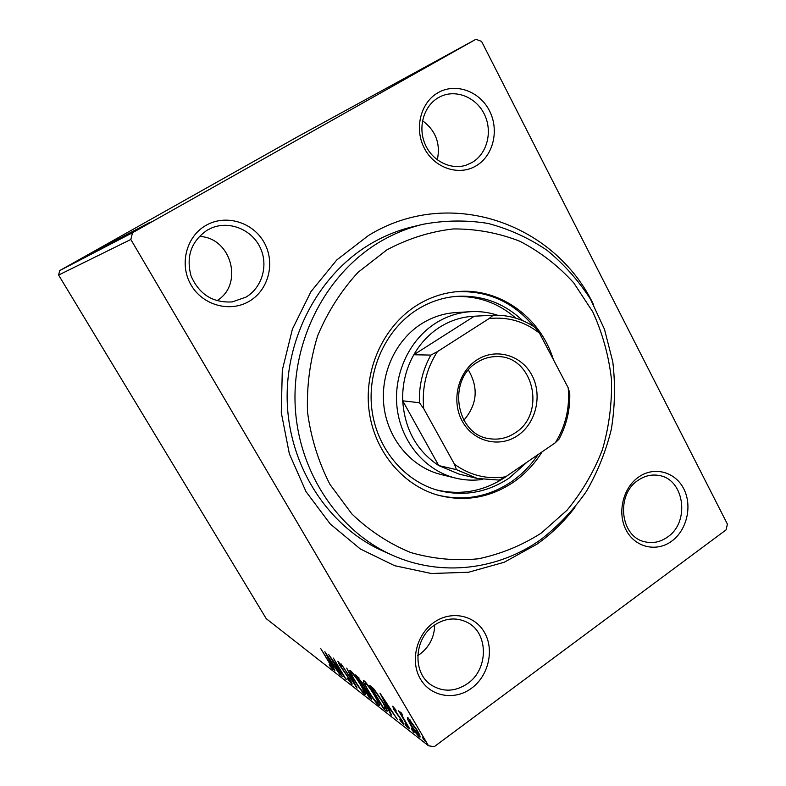 <?xml version="1.0" encoding="UTF-8"?>
<svg xmlns="http://www.w3.org/2000/svg" width="786" height="786" viewBox="0 0 786 786"><rect width="100%" height="100%" fill="white"/><g stroke="black" fill="none" stroke-linecap="round" stroke-linejoin="round"><path stroke-width="1.18" d="M574.89 507.451C563.994 521.698 551.35 533.94 536.946 544.197L504.288 562.226L468.554 572.237L431.396 573.515L394.66 565.704L360.263 548.933L330.12 523.84L305.98 491.574L289.346 453.797L281.27 412.552L282.302 370.177L292.412 329.098L310.951 291.655L336.801 259.93L368.379 235.564C449.091 185.712 554.484 222.89 593.45 304.447M423.035 224.285L412.866 226.712C397.804 230.318 383.43 236.203 369.734 244.397C317.986 275.346 284.257 339.601 287.332 404.397C290.427 469.213 329.717 527.642 383.204 551.153L392.774 555.388C338.334 531.454 298.316 471.846 295.172 405.655C292.038 339.483 326.436 273.872 379.127 242.304C393.079 233.963 407.718 227.95 423.035 224.285C444.935 220.227 466.658 219.952 488.214 223.47C509.259 229.07 528.831 237.981 546.928 250.203C563.857 264.096 578.358 280.376 590.414 299.044L604.483 329.285L612.795 361.874C615.458 384.374 614.976 406.843 611.331 429.264C605.908 451.302 597.576 472.052 586.317 491.505C573.525 509.898 558.433 525.863 541.033 539.402C498.491 569.899 441.506 577.15 392.774 555.388M433.793 622.532C451.105 610.083 474.832 615.025 484.569 632.622C494.551 650.032 488.509 675.911 471.492 688.271C454.622 700.886 430.59 696.74 420.402 678.976C409.958 661.399 416.325 634.705 433.793 622.532M467.611 683.545C489.079 668.965 488.519 631.983 466.599 622.05C455.792 617.069 444.984 618.15 434.186 625.292C413.662 638.792 412.316 673.651 431.828 685.392C443.579 692.309 455.507 691.69 467.611 683.545M206.03 225.346C225.749 213.91 252.856 222.133 264.057 242.353C275.552 262.416 268.822 289.739 249.486 301.126C230.327 312.808 202.847 305.489 191.077 285.004C179.031 264.685 186.144 236.468 206.03 225.346M245.939 297.137C262.288 287.509 268.674 264.941 260.097 247.374C251.716 229.709 229.895 220.611 212.092 227.773L207.435 230.013C191.312 241.066 185.85 256.364 191.037 275.906C199.153 294.377 212.908 303.042 232.292 301.903L245.939 297.137M438.077 92.669C455.595 82.501 479.578 91.156 489.413 110.669C499.503 130.034 493.392 155.677 476.188 165.797C459.132 176.202 434.835 168.342 424.528 148.583C413.976 128.973 420.412 102.534 438.077 92.669M472.248 162.388C487.143 153.634 492.773 131.704 484.549 114.648C476.532 97.484 456.253 88.965 440.543 96.521L438.47 97.611C423.919 105.805 417.73 126.762 424.902 143.75C431.907 160.825 450.643 170.356 466.216 165.129L472.248 162.388M638.448 477.181C653.952 466.019 675.105 471.629 683.712 488.735C692.554 505.673 687.023 530.049 671.765 541.112C656.634 552.44 635.216 547.547 626.226 530.265C617 513.16 622.807 488.077 638.448 477.181M667.599 537.005C690.491 521.796 684.262 478.615 658.54 475.402C651.339 474.243 644.51 475.884 638.045 480.344C615.703 494.689 620.213 536.583 644.52 541.711C652.635 543.716 660.328 542.144 667.599 537.005M216.857 300.724C244.082 284.65 231.32 237.234 199.241 236.439M417.749 655.583L419.862 654.198C429.451 646.829 434.403 637.082 434.697 624.939M437.321 159.902C440.681 143.602 435.749 130.535 422.514 120.7M475.903 39.3L481.563 41.393L727.404 524.115L726.107 529.852L434.216 746.7L428.498 745.767L130.82 239.475L58.596 275.061L59.746 270.58L298.022 136.528L475.903 39.3L132.529 232.725L130.82 239.475M150.283 222.536L132.824 232.41L150.283 222.536M128.698 234.542L151.167 221.937L128.698 234.542M146.943 224.157L125.465 236.242L146.943 224.157M117.792 240.231L144.988 224.924L117.792 240.231M110.069 244.25L137.078 229.08L110.069 244.25M104.42 247.187L131.38 232.076L104.42 247.187M97.582 250.754L124.267 235.81L97.582 250.754M101.63 248.307L117.88 239.17L101.63 248.307M59.746 270.58L132.529 232.725M119.737 238.197L94.3 252.463L119.737 238.197M101.227 248.877L127.686 233.992L101.227 248.877M118.902 239.111L134.396 230.465L118.912 239.121M125.681 235.564L141.745 226.604L125.691 235.574M149.232 222.684L120.081 239.032L149.232 222.684M129.454 234.061L132.186 232.538L129.454 234.061M132.549 232.45L135.33 230.907L132.569 232.469M137.805 229.718L140.655 228.127L137.815 229.738M407.541 719.082L407.384 717.5L408.091 717.834L416.934 729.85C419.331 733.898 420.353 736.325 420.009 737.15L419.233 736.767C416.423 733.986 413.515 730.027 410.508 724.908L407.541 719.082L408.632 718.296M409.211 728.779L398.63 710.819L401.027 714.11L400.457 712.126L401.744 713.354L403.002 717.343L409.535 728.543M392.725 706.172L395.8 709.905L396.223 711.075L393.904 708.314L394.69 710.19L402.157 720.674L403.837 724.643L400.31 720.723L399.819 719.445L402.275 722.305L401.381 720.123L393.924 709.65L392.725 706.172M385.877 710.593L383.558 708.785L369.695 685.372L373.998 689.086L382.929 702.085C385.906 707.017 387.292 710.072 387.095 711.242L385.877 710.593L386.958 709.807M369.233 697.624L355.734 674.889L362.523 683.142L364.547 687.347L369.489 694.333L371.68 699.363L369.233 697.624L370.511 696.632M357.011 688.094L341.085 663.875L353.897 682.808L346.714 668.11L357.06 688.055M342.126 676.491L328.715 654.571L342.382 673.749L333.382 658.088L346.292 679.733L332.616 660.545L342.126 676.491M329.128 662.608L320.757 648.597L329.865 663.286L333.136 669.672L329.884 665.948L329.236 664.583L331.663 667.432L329.363 662.451M428.498 745.767L266.238 618.67L58.596 275.061M324.844 651.673L340.23 675.017L334.649 667.019L332.399 665.29L334.954 670.9L324.844 651.673M351.814 684.341L347.058 678.082L350.428 682.061L349.426 679.291L339.699 665.339L337.852 661.223L341.998 666.312L339.297 663.512L340.289 665.742L350.114 679.831L352.216 684.056M354.211 679.988C351.047 674.702 349.603 671.499 349.898 670.36L350.507 670.635C353.7 673.818 357.227 678.662 361.079 685.186C364.213 690.422 365.628 693.576 365.323 694.667L364.616 694.333C361.413 691.071 357.944 686.296 354.211 679.988L354.476 679.802M367.819 690.403C364.586 684.999 363.132 681.727 363.466 680.568L364.134 680.873C367.504 684.203 371.169 689.234 375.128 695.944C378.331 701.299 379.746 704.521 379.402 705.632L378.626 705.258C375.256 701.849 371.65 696.897 367.819 690.403L368.103 690.206M379.972 693.105L397.588 719.721L391.104 710.534L388.215 708.304L391.654 715.093L390.799 714.425L379.972 693.105M405.527 724.977L405.026 723.484L407.58 727.63L405.527 724.977L405.989 724.633M412.051 730.047L411.55 728.543L414.143 732.749L412.051 730.047L412.532 729.693M423.065 738.614L422.583 737.101L425.226 741.385L423.065 738.614L423.566 738.25M333.392 664.592L332.399 665.29M333.087 664.642L327.968 656.841L331.368 663.325L333.313 664.484M351.912 672.423L351.558 671.598M365.392 693.783L364.616 694.333M364.94 692.515L364.35 691.867M360.381 684.645C357.325 679.477 354.506 675.596 351.912 672.973L351.43 672.757C351.175 673.651 352.325 676.225 354.889 680.499C357.876 685.549 360.656 689.381 363.23 692.014L363.78 692.279C364.065 691.454 362.935 688.909 360.381 684.645L360.646 684.449M352.442 672.6L351.912 672.973M371.69 698.666L371.11 699.078M358.563 678.308L362.169 685.068L363.191 685.706L358.563 678.308L359.055 677.954M358.504 677.277L357.827 677.758M363.918 687.681L368.575 695.856L370.127 696.907L368.772 693.773L363.918 687.681L364.527 687.249M364.409 686.797L363.554 687.406M365.519 682.71L365.097 681.737M379.471 704.649L378.626 705.258M379.078 703.509L378.371 702.753M374.382 695.364C371.247 690.049 368.31 686.021 365.588 683.28L365.058 683.044C364.763 683.948 365.922 686.581 368.546 690.953C371.601 696.141 374.49 700.12 377.201 702.871L377.811 703.165C378.135 702.32 376.985 699.717 374.382 695.364L374.667 695.158M366.138 682.877L365.588 683.28M386.732 709.237L385.69 708.441M384.433 708.147L383.558 708.785M371.866 688.349L382.9 706.987L385.435 708.628C385.533 707.636 384.442 705.258 382.153 701.485L374.922 691.022L371.866 688.349L372.692 687.75M386.201 708.068L385.435 708.628M389.109 707.655L388.215 708.304M389.316 707.822L383.46 698.931L387.105 706.123L389.601 707.606M401.823 713.531L401.027 714.11M420.048 736.168L419.233 736.767M416.059 729.192L408.946 719.868L411.383 725.586L418.427 734.772C418.692 734.144 417.906 732.287 416.059 729.192L416.393 728.946M409.938 719.701L409.418 720.084M106.218 245.821L113.941 241.459L106.218 245.821M122.135 237.411L109.676 244.367L122.135 237.411M134.288 230.642L125.544 235.554L134.288 230.642M123.038 236.969L113.096 242.56L123.038 236.969M129.13 233.747L116.21 240.958L129.14 233.766M141.333 226.938L119.855 239.032L141.333 226.938M133.934 231.32L142.639 226.397L133.944 231.33M145.096 225.553L135.497 230.907L145.105 225.562M541.092 533.213L567.001 510.271C581.935 492.183 593.725 472.042 602.371 449.867C609.032 426.936 612.068 403.532 611.488 379.628C608.796 355.92 602.567 333.343 592.801 311.914L573.721 282.842C558.139 265.688 540.208 251.834 519.91 241.282C498.619 232.951 476.434 228.834 453.365 228.932C430.266 231.575 408.101 238.561 386.869 249.879L358.092 272.29C341.163 290.732 327.693 311.855 317.682 335.681C310.008 360.519 306.619 385.965 307.523 412.021C310.932 437.773 318.409 461.883 329.933 484.363L351.882 513.965C369.449 530.776 389.06 543.627 410.724 552.538C433.027 558.954 455.556 561.047 478.31 558.797C500.682 554.12 521.609 545.592 541.092 533.213M470.716 311.678L455.792 312.573C443.717 313.339 432.359 317.043 421.709 323.665C395.358 340.191 379.746 374.519 384.059 407.256C388.333 440.003 411.903 467.375 440.995 474.508L455.507 478.094C425.737 470.794 401.597 442.685 397.225 409.015C392.813 375.354 408.828 340.053 435.817 323.066C446.723 316.257 458.356 312.464 470.716 311.678C479.853 311.158 488.745 312.327 497.391 315.196M436.201 489.845C460.91 495.593 483.97 491.348 505.378 477.112L508.935 474.548M527.092 462.109L509.289 477.986C487.163 492.694 463.386 496.821 437.949 490.356C403.68 480.875 376.327 447.755 371.768 408.651C367.19 369.548 386.113 328.941 417.474 309.409C429.441 302.011 442.174 297.688 455.684 296.43C481.396 294.701 503.738 302.767 522.71 320.649M553.403 359.654C540.434 316.984 499.051 287.018 456.263 291.724C442.39 293.129 429.303 297.629 416.993 305.233C384.158 325.64 364.242 368.074 368.88 409.044C373.478 450.034 401.901 484.864 437.674 495.092C464.644 502.166 489.865 497.882 513.346 482.25C524.901 474.223 534.5 464.084 542.124 451.812M436.79 494.836C463.396 501.537 488.253 497.184 511.362 481.789C521.855 474.528 530.737 465.469 538.027 454.622M533.832 326.583C513.189 301.657 487.025 290.063 455.349 291.822M515.832 318.163C497.951 302.63 477.289 295.448 453.866 296.617M476.896 359.939C495.711 347.589 521.393 354.987 531.896 375.187C542.674 395.211 536.101 423.281 517.669 435.582C499.405 448.187 473.349 441.732 462.306 421.286C450.977 401.017 457.933 371.994 476.896 359.939M515.066 432.939C546.761 413.741 533.389 355.596 497.106 356.598C489.983 356.5 483.292 358.445 477.053 362.434C446.743 380.011 456.027 435.149 489.609 438.706C498.688 440.052 507.176 438.136 515.066 432.939M463.828 420.255C477.21 404.603 478.743 387.881 468.417 370.068M423.723 408.671L419.41 402.737C418.869 385.651 422.681 369.774 430.846 355.085L413.809 354.751L474.361 316.208C462.139 316.738 450.643 320.374 439.865 327.114C429.146 333.971 420.461 343.187 413.809 354.751C405.881 368.948 402.186 384.305 402.717 400.811C404.721 429.323 416.727 450.899 438.735 465.567L459.122 474.115L477.416 478.478L456.45 469.655L454.475 464.251C470.126 475.461 487.182 479.647 505.634 476.807L555.329 442.764C565.665 426.022 569.958 407.698 568.19 387.793L539.491 333.156C524.576 321.464 507.795 316.601 489.138 318.536L437.399 351.637C426.317 368.85 421.758 387.862 423.723 408.671L454.475 464.251M482.378 479.46C473.359 480.718 464.398 480.256 455.507 478.094M419.41 402.737L402.717 400.811L438.735 465.567L456.45 469.655M430.846 355.085L437.399 351.637M489.138 318.536L493.156 315.235C508.414 314.783 522.425 318.87 535.168 327.487L539.491 333.156M474.361 316.208L493.156 315.235M568.19 387.793L569.752 393.275C570.204 409.594 566.627 424.872 559.033 439.109L555.329 442.764M505.634 476.807L499.179 480.079L477.416 478.478M373.134 688.172L372.358 688.723M350.674 682.179L351.224 681.796M363.78 692.279L364.586 691.7M351.43 672.757L352.148 672.256M363.191 685.706L363.731 685.313M370.127 696.907L370.707 696.494M377.811 703.165L378.665 702.546M365.058 683.044L365.814 682.503M402.275 722.305L402.845 721.892M418.427 734.772L419.252 734.163M408.946 719.868L409.644 719.357"/></g></svg>

